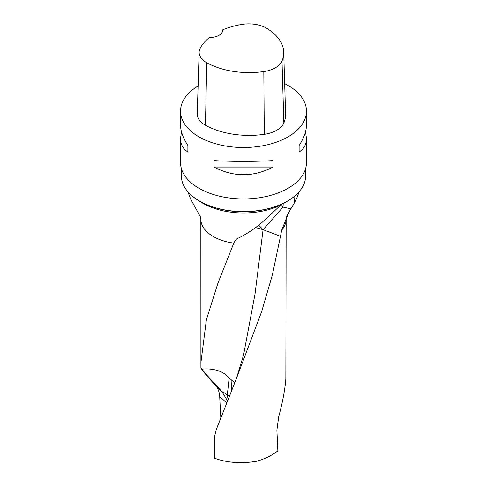 <?xml version="1.0" encoding="UTF-8"?>
<svg xmlns="http://www.w3.org/2000/svg" width="487" height="487" viewBox="0 0 487 487"><rect width="100%" height="100%" fill="white"/><g stroke="black" fill="none" stroke-linecap="round" stroke-linejoin="round"><path stroke-width="0.73" d="M280.475 236.305L281.711 230.089A42.667 24.63 180 0 0 286.167 219.132L285.857 378.716C284.992 389.758 282.618 402.365 278.741 416.543L276.896 430.161L277.87 450.889L274.68 453.16C269.481 456.69 263.266 459.442 256.034 461.42C240.493 463.758 226.632 462.674 214.463 458.182L214.463 437.034L216.179 429.814L236.341 378.758L261.702 311.491L272.422 274.735L280.475 236.305L263.077 229.663L283.02 207.097L290.891 208.813L294.361 202.963L294.885 196.584L294.166 196.523M226.589 402.712L219.686 396.558C219.369 391.877 217.963 388.151 215.461 385.394L221.975 391.694A22.043 18.902 -173.8 0 1 227.301 395.006A22.043 8.876 -53 0 1 226.875 398.877A22.043 8.876 -53 0 1 226.717 399.529L221.975 391.694M227.386 400.746L226.717 399.529M219.686 396.558L220.794 417.432M200.839 363.052L206.378 319.819L217.951 283.124L233.79 243.116A42.667 24.63 180 0 1 200.833 219.132L200.912 368.062C201.825 369.992 206.677 375.769 215.461 385.394M281.711 230.089L288.937 212.107L290.891 208.813M181.316 168.301L181.316 175.685A62.184 35.904 0 0 0 191.263 195.165A62.184 35.904 0 0 0 295.737 195.165A62.184 35.904 0 0 0 305.684 175.685L305.684 168.301M295.609 195.281A61.879 35.728 180 0 1 295.481 195.39A61.879 35.728 180 0 1 199.743 201.271A61.879 35.728 180 0 1 191.519 195.39A61.879 35.728 180 0 1 191.391 195.281M281.882 204.035L264.971 219.795C256.406 227.679 246.97 234.064 236.658 238.959L235.02 240.675L233.79 243.116M284.676 83.648A62.975 36.355 180 0 1 288.03 85.444A62.975 36.355 180 0 1 306.475 111.158L306.475 125.043C306.426 131.094 303.973 137.931 299.121 145.558L299.121 151.987C303.973 148.931 306.426 144.408 306.475 138.399L306.475 162.573A62.975 36.355 180 0 1 243.5 198.927A62.975 36.355 180 0 1 180.525 162.573L180.525 138.399C180.574 144.408 183.027 148.931 187.879 151.987L187.879 145.558C183.027 137.931 180.574 131.094 180.525 125.043L180.525 111.158A62.975 36.355 180 0 1 198.099 85.962M222.687 29.841A61.076 35.259 180 0 1 241.838 24.423A24.867 14.354 180 0 1 266.62 28.258A61.076 35.259 180 0 1 283.708 52.097L285.601 113.775A62.975 36.355 180 0 1 283.854 122.955A26.761 15.45 180 0 1 264.283 134.327A62.975 36.355 180 0 1 205.435 125.226A26.761 15.45 180 0 1 197.241 113.824L199.14 52.139A24.867 14.354 180 0 1 200.151 48.335A61.076 35.259 180 0 1 209.507 37.438A12.595 7.268 180 0 0 222.699 30.176A12.595 7.268 180 0 0 222.687 29.841L222.687 30.517M283.708 52.097A61.076 35.259 180 0 1 282.01 60.997A24.867 14.354 180 0 1 263.82 71.565A61.076 35.259 180 0 1 206.756 62.732A24.867 14.354 180 0 1 199.14 52.139M306.475 111.158A62.975 36.355 180 0 1 243.5 147.512A62.975 36.355 180 0 1 180.525 111.158M181.462 131.721L180.525 138.399M213.97 167.047C233.657 177.256 253.343 177.256 273.03 167.047L273.03 160.619C253.343 161.654 233.657 161.654 213.97 160.619L213.97 167.047L273.03 167.047M306.475 138.399L305.538 131.721M299.121 145.558L299.121 151.987M187.879 151.987L187.879 145.558M200.912 368.062L201.849 369.164C207.206 375.654 213.324 382.472 220.197 389.618M255.797 227.606L263.077 229.663L255.054 293.856L243.579 354.926L236.329 378.77M201.849 369.164C208.186 368.349 221.95 368.988 229.14 377.997L234.71 382.758M258.877 225.335L263.077 229.663M199.439 201.094A57.46 33.177 180 0 0 280.707 205.082L283.02 207.097A22.043 6.361 -77.7 0 0 283.197 203.414M282.01 60.997L283.854 122.955M263.82 71.565L264.283 134.327M206.756 62.732L205.435 125.226M229.14 377.997L227.301 395.006L229.146 396.394M231.508 390.598L231.106 379.775M286.167 219.132L286.545 216.965L288.134 213.507M294.495 202.72L297.088 197.418L299.195 191.659M187.812 191.659L190.825 199.433L200.455 216.965L200.833 219.132"/></g></svg>
